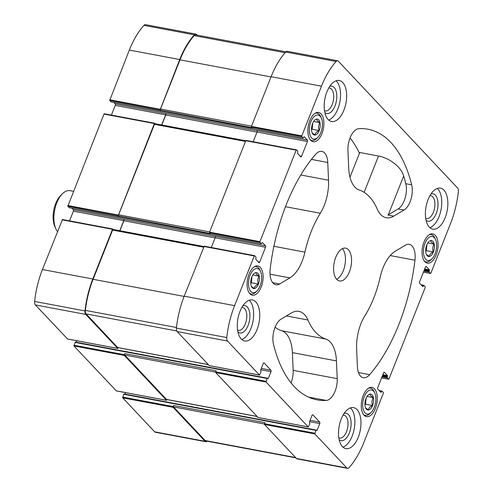 <?xml version="1.0" encoding="UTF-8"?>
<svg xmlns="http://www.w3.org/2000/svg" width="493" height="493" viewBox="0 0 493 493"><rect width="100%" height="100%" fill="white"/><g stroke="black" fill="none" stroke-linecap="round" stroke-linejoin="round"><path stroke-width="0.74" d="M311.761 131.539A8.098 4.172 -79.4 0 1 314.608 120.261A8.098 4.172 -79.4 0 1 318.718 119.91A8.098 4.172 -79.4 0 1 318.749 131.588A8.098 4.172 -79.4 0 1 312.217 132.981A8.098 4.172 -79.4 0 1 311.761 131.539M316.623 119.164C316.537 120.101 317.628 121.266 319.902 122.658C318.46 125.056 318.195 127.693 319.107 130.565C316.574 131.81 315.212 133.283 315.021 134.983L312.679 133.276M250.986 285.04A8.098 4.172 -79.4 0 1 253.833 273.763A8.098 4.172 -79.4 0 1 257.944 273.412A8.098 4.172 -79.4 0 1 257.975 285.09A8.098 4.172 -79.4 0 1 251.442 286.482A8.098 4.172 -79.4 0 1 250.986 285.04M255.842 272.666C255.756 273.609 256.853 274.767 259.127 276.16C257.685 278.557 257.414 281.195 258.326 284.067C255.793 285.311 254.437 286.784 254.246 288.485L251.905 286.778M370.021 394.104C369.935 395.047 371.032 396.212 373.306 397.598C371.858 399.996 371.593 402.633 372.505 405.511C369.972 406.75 368.61 408.222 368.425 409.93L366.083 408.216M368.468 410.003A8.098 4.172 -79.4 0 1 365.621 407.921A8.098 4.172 -79.4 0 1 368.012 395.207A8.098 4.172 -79.4 0 1 372.116 394.85A8.098 4.172 -79.4 0 1 373.207 403.57A8.098 4.172 -79.4 0 1 368.468 410.003M430.796 240.602C430.709 241.545 431.806 242.71 434.08 244.097C432.632 246.494 432.367 249.131 433.279 252.003C430.746 253.248 429.391 254.721 429.2 256.428L426.858 254.715M429.249 256.502A8.098 4.172 -79.4 0 1 426.396 254.419A8.098 4.172 -79.4 0 1 428.787 241.706A8.098 4.172 -79.4 0 1 432.891 241.348A8.098 4.172 -79.4 0 1 433.982 250.068A8.098 4.172 -79.4 0 1 429.249 256.502M321.097 113.895A14.882 7.666 -79.4 0 1 322.798 131.095A14.882 7.666 -79.4 0 1 313.129 141.713A14.882 7.666 -79.4 0 1 308.341 125.672A14.882 7.666 -79.4 0 1 318.626 112.459A14.882 7.666 -79.4 0 1 321.097 113.895M374.501 388.835A14.882 7.666 -79.4 0 1 376.196 406.035A14.882 7.666 -79.4 0 1 366.527 416.653A14.882 7.666 -79.4 0 1 361.745 400.612A14.882 7.666 -79.4 0 1 372.024 387.399A14.882 7.666 -79.4 0 1 374.501 388.835M255.849 301.969A20.86 10.747 -79.4 0 1 258.227 326.083A20.86 10.747 -79.4 0 1 244.67 340.965A20.86 10.747 -79.4 0 1 241.2 338.956A20.86 10.747 -79.4 0 1 238.822 314.842A20.86 10.747 -79.4 0 1 252.379 299.96A20.86 10.747 -79.4 0 1 255.849 301.969M357.061 409.621A20.86 10.747 -79.4 0 1 359.44 433.735A20.86 10.747 -79.4 0 1 345.883 448.618A20.86 10.747 -79.4 0 1 342.413 446.609A20.86 10.747 -79.4 0 1 340.034 422.495A20.86 10.747 -79.4 0 1 353.592 407.612A20.86 10.747 -79.4 0 1 357.061 409.621M443.953 190.156A20.86 10.747 -79.4 0 1 446.331 214.27A20.86 10.747 -79.4 0 1 432.774 229.153A20.86 10.747 -79.4 0 1 429.304 227.144A20.86 10.747 -79.4 0 1 426.926 203.03A20.86 10.747 -79.4 0 1 440.483 188.147A20.86 10.747 -79.4 0 1 443.953 190.156M342.74 82.504A20.86 10.747 -79.4 0 1 345.118 106.617A20.86 10.747 -79.4 0 1 331.561 121.5A20.86 10.747 -79.4 0 1 328.091 119.491A20.86 10.747 -79.4 0 1 325.713 95.377A20.86 10.747 -79.4 0 1 339.27 80.495A20.86 10.747 -79.4 0 1 342.74 82.504M336.719 279.352A16.688 8.597 100.6 0 0 339.492 280.961A16.688 8.597 100.6 0 0 351.022 266.146A16.688 8.597 100.6 0 0 345.661 248.152A16.688 8.597 100.6 0 0 334.815 260.064A16.688 8.597 100.6 0 0 336.719 279.352M270.195 268.895A137.695 70.918 -79.4 0 1 315.508 154.445A16.688 8.597 -79.4 0 1 321.874 151.394A16.688 8.597 -79.4 0 1 327.759 162.462L328.535 180.198A33.382 17.193 -79.4 0 1 320.314 213.247A76.495 39.397 -79.4 0 0 304.921 252.133A33.382 17.193 -79.4 0 1 289.853 277.898L279.654 283.962A16.688 8.597 -79.4 0 1 275.889 284.769A16.688 8.597 -79.4 0 1 270.195 268.895M358.873 128.667A137.695 70.918 -79.4 0 1 368.006 129.234A137.695 70.918 -79.4 0 1 411.655 184.807A16.688 8.597 -79.4 0 1 403.964 210.067L393.765 216.125A33.382 17.193 -79.4 0 1 386.235 217.746A33.382 17.193 -79.4 0 1 377.262 209.131A76.495 39.397 -79.4 0 0 359.329 190.051A33.382 17.193 -79.4 0 1 348.711 168.205L347.935 150.47A16.688 8.597 -79.4 0 1 358.873 128.667M326.28 400.439A137.695 70.918 -79.4 0 1 317.147 399.878A137.695 70.918 -79.4 0 1 273.498 344.305A16.688 8.597 -79.4 0 1 281.189 319.045L291.388 312.981A33.382 17.193 -79.4 0 1 298.918 311.366A33.382 17.193 -79.4 0 1 307.891 319.982A76.495 39.397 -79.4 0 0 325.824 339.061A33.382 17.193 -79.4 0 1 336.442 360.907L337.218 378.642A16.688 8.597 -79.4 0 1 326.28 400.439L308.433 397.087M414.958 260.218A137.695 70.918 -79.4 0 1 369.645 374.662A16.688 8.597 -79.4 0 1 363.279 377.718A16.688 8.597 -79.4 0 1 357.394 366.65L356.618 348.915A33.382 17.193 -79.4 0 1 364.838 315.865A76.495 39.397 -79.4 0 0 380.232 276.98A33.382 17.193 -79.4 0 1 395.3 251.214L405.499 245.15A16.688 8.597 -79.4 0 1 409.264 244.343A16.688 8.597 -79.4 0 1 414.958 260.218L390.222 255.571M270.996 371.697L268.358 378.353L267.169 378.495L266.078 382.063L308.261 426.926L309.807 423.838L309.401 422.008L312.038 415.346A1.115 0.573 -79.4 0 1 312.698 414.736A1.115 0.573 -79.4 0 1 312.882 414.847L319.704 422.107A1.115 0.573 -79.4 0 1 319.766 423.573L317.135 430.229L315.945 430.371L314.854 433.945L346.825 467.949A4.172 2.151 -79.4 0 0 347.522 468.35A4.172 2.151 -79.4 0 0 349.069 467.635A65.649 33.814 -79.4 0 0 363.668 442.93L383.344 393.229L383.314 392.496L382.007 391.103L380.96 392.403L377.798 389.082A1.115 0.573 -79.4 0 1 377.73 387.609L383.591 372.813A1.115 0.573 -79.4 0 1 384.25 372.209A1.115 0.573 -79.4 0 1 384.435 372.314L387.504 375.58L387.276 377.786L388.583 379.179L389.008 378.926L425.219 287.468L425.188 286.735L423.881 285.342L422.834 286.636L419.672 283.321A1.115 0.573 -79.4 0 1 419.605 281.848L425.465 267.052A1.115 0.573 -79.4 0 1 426.125 266.442A1.115 0.573 -79.4 0 1 426.309 266.553L429.378 269.819L429.15 272.025L430.457 273.418L430.882 273.165L450.559 223.465A65.649 33.814 -79.4 0 0 458.379 191.555A4.172 2.151 -79.4 0 0 457.64 188.067L338.327 61.163A4.172 2.151 -79.4 0 0 337.631 60.762A4.172 2.151 -79.4 0 0 336.084 61.477A65.649 33.814 -79.4 0 0 321.485 86.183L301.808 135.883L301.839 136.616L303.146 138.009L304.193 136.709L307.355 140.03A1.115 0.573 -79.4 0 1 307.422 141.503L301.562 156.293A1.115 0.573 -79.4 0 1 300.903 156.903A1.115 0.573 -79.4 0 1 300.718 156.799L297.649 153.533L297.877 151.32L296.57 149.934L296.145 150.186L259.934 241.644L259.965 242.377L261.272 243.77L262.319 242.476L265.481 245.791A1.115 0.573 -79.4 0 1 265.548 247.264L259.688 262.06A1.115 0.573 -79.4 0 1 259.028 262.67A1.115 0.573 -79.4 0 1 258.843 262.559L255.775 259.293L256.003 257.087L254.696 255.694L254.271 255.947L234.594 305.648A65.649 33.814 -79.4 0 0 226.774 337.557A4.172 2.151 -79.4 0 0 227.513 341.045L259.484 375.05L261.031 371.962L260.624 370.126L263.262 363.47A1.115 0.573 -79.4 0 1 263.921 362.86A1.115 0.573 -79.4 0 1 264.106 362.971L270.928 370.225A1.115 0.573 -79.4 0 1 270.996 371.697L260.766 369.775M435.276 235.334A14.882 7.666 -79.4 0 1 436.971 252.533A14.882 7.666 -79.4 0 1 427.302 263.151A14.882 7.666 -79.4 0 1 422.519 247.11A14.882 7.666 -79.4 0 1 432.799 233.898A14.882 7.666 -79.4 0 1 435.276 235.334M260.322 267.397A14.882 7.666 -79.4 0 1 262.017 284.597A14.882 7.666 -79.4 0 1 252.354 295.215A14.882 7.666 -79.4 0 1 247.566 279.174A14.882 7.666 -79.4 0 1 257.851 265.961A14.882 7.666 -79.4 0 1 260.322 267.397M237.595 330.15A11.647 6.002 100.6 0 0 238.378 330.409A11.647 6.002 100.6 0 0 246.426 320.068A11.647 6.002 100.6 0 0 242.679 307.509A11.647 6.002 100.6 0 0 241.86 307.466M425.699 218.337A11.647 6.002 100.6 0 0 426.482 218.596A11.647 6.002 100.6 0 0 434.53 208.256A11.647 6.002 100.6 0 0 430.783 195.696A11.647 6.002 100.6 0 0 429.964 195.653M258.079 417.497L215.7 372.597L216.107 370.748L124.717 353.573L124.31 355.422L166.486 400.285L167.078 399.607M209.303 365.615L177.129 331.573A4.172 2.151 -79.4 0 1 176.395 328.091A65.649 33.814 -79.4 0 1 184.209 296.176L204.219 246.173L254.493 255.657M69.322 207.695L67.812 206.265L210.098 233.454L209.55 232.178L245.767 140.715L246.093 140.413L296.367 149.897M111.196 101.934L109.686 100.504L251.972 127.693L251.424 126.411L271.107 76.711A65.649 33.814 -79.4 0 1 285.7 52.011A4.172 2.151 -79.4 0 1 287.253 51.29L337.631 60.762M347.522 468.35L297.137 458.884A4.172 2.151 -79.4 0 1 296.447 458.478L264.476 424.473L264.883 422.63L173.493 405.456L173.086 407.298L205.057 441.303L154.673 431.837L122.702 397.833L123.792 394.258L124.125 393.956L316.173 430.081M76.205 342.241L76.797 340.749M71.966 208.231L73.328 209.679L123.823 219.268A1.115 0.573 -79.4 0 1 123.891 220.741L119.928 230.742M113.84 102.464L115.202 103.918L165.697 113.507A1.115 0.573 -79.4 0 1 165.765 114.98L161.803 124.982M124.982 394.117L125.573 392.631M116.305 390.85L73.925 345.95L75.349 342.074L267.397 378.205M118.308 347.725L117.716 348.403L85.739 314.398A4.172 2.151 -79.4 0 1 85.006 310.917A65.649 33.814 -79.4 0 1 92.82 279.001L112.503 229.3L112.829 228.999L113.353 229.51M67.529 338.974L35.36 304.933A4.172 2.151 -79.4 0 1 34.621 301.445A65.649 33.814 -79.4 0 1 42.441 269.535L62.451 219.527L112.724 229.011M118.197 215.737L154.377 123.54L154.703 123.238L155.227 123.743M67.812 206.265L103.992 114.074L104.325 113.766L154.599 123.25M160.071 109.97L179.717 59.536A65.649 33.814 -79.4 0 1 194.31 34.837A4.172 2.151 -79.4 0 1 195.863 34.116A4.172 2.151 -79.4 0 1 196.553 34.522L197.126 35.132M109.686 100.504L129.332 50.07A65.649 33.814 -79.4 0 1 143.931 25.365A4.172 2.151 -79.4 0 1 145.478 24.65L195.863 34.116M207.109 441.186A4.172 2.151 -79.4 0 1 205.747 441.71A4.172 2.151 -79.4 0 1 205.057 441.303M205.747 441.71L155.369 432.238A4.172 2.151 -79.4 0 1 154.673 431.837M69.55 220.864L73.395 211.152L123.774 220.617L119.781 230.718M73.328 209.679A1.115 0.573 -79.4 0 1 73.395 211.152M111.424 115.103L115.27 105.391L165.648 114.857L161.655 124.951M115.202 103.918A1.115 0.573 -79.4 0 1 115.27 105.391M295.874 457.868L205.864 440.952A4.172 2.151 -79.4 0 1 205.174 440.551L173.554 406.922A1.115 0.573 -79.4 0 1 173.493 405.456M160.582 110.518A1.115 0.573 -79.4 0 1 160.515 109.045L180 59.838A65.649 33.814 -79.4 0 1 194.168 35.619A4.172 2.151 -79.4 0 1 195.746 34.874L285.891 51.814M165.586 113.39A1.115 0.573 -79.4 0 1 165.648 114.857M118.708 216.279A1.115 0.573 -79.4 0 1 118.64 214.806L154.463 124.335A1.115 0.573 -79.4 0 1 155.122 123.725L245.748 140.758M123.712 219.151A1.115 0.573 -79.4 0 1 123.774 220.617M118.129 347.62A1.115 0.573 -79.4 0 1 117.913 347.651A1.115 0.573 -79.4 0 1 117.728 347.547L86.115 313.918A4.172 2.151 -79.4 0 1 85.381 310.38A65.649 33.814 -79.4 0 1 93.109 279.303L112.589 230.095A1.115 0.573 -79.4 0 1 113.248 229.485L203.874 246.518M166.899 399.503A1.115 0.573 -79.4 0 1 166.689 399.533A1.115 0.573 -79.4 0 1 166.505 399.422L124.778 355.046A1.115 0.573 -79.4 0 1 124.717 353.573M253.192 141.744L257.038 132.032A1.115 0.573 -79.4 0 0 256.976 130.565L307.355 140.03M211.318 247.504L215.164 237.792A1.115 0.573 -79.4 0 0 215.102 236.326L265.481 245.791M291.036 382.907A16.688 8.597 -79.4 0 0 293.169 370.36L292.392 352.631A33.382 17.193 -79.4 0 0 281.768 330.778A76.495 39.397 -79.4 0 1 275.112 327.216M350.061 137.923A137.695 70.918 -79.4 0 1 359.471 153.231M393.765 216.125L387.905 215.028L398.104 208.964A16.688 8.597 100.6 0 0 405.794 183.704A137.695 70.918 100.6 0 0 403.668 175.989C401.259 166.794 388.94 157.809 378.507 156.028L359.761 152.503L349.981 177.203M336.657 279.284A16.688 8.597 100.6 0 0 344.934 265A16.688 8.597 100.6 0 0 342.407 248.682M328.683 120.058A20.86 10.747 100.6 0 0 339.887 101.835A20.86 10.747 100.6 0 0 336.06 80.797M324.486 110.691A11.647 6.002 100.6 0 0 325.269 110.943A11.647 6.002 100.6 0 0 333.317 100.603A11.647 6.002 100.6 0 0 329.57 88.044A11.647 6.002 100.6 0 0 328.751 88.001M324.825 112.552A13.909 7.161 100.6 0 0 336.362 101.176A13.909 7.161 100.6 0 0 329.743 86.386M429.89 227.711A20.86 10.747 100.6 0 0 441.093 209.488A20.86 10.747 100.6 0 0 437.273 188.443M426.038 220.205A13.909 7.161 100.6 0 0 437.574 208.829A13.909 7.161 100.6 0 0 430.956 194.039M342.999 447.176A20.86 10.747 100.6 0 0 354.202 428.953A20.86 10.747 100.6 0 0 350.381 407.908M338.808 437.802A11.647 6.002 100.6 0 0 339.591 438.061A11.647 6.002 100.6 0 0 347.639 427.721A11.647 6.002 100.6 0 0 343.892 415.161A11.647 6.002 100.6 0 0 343.073 415.118M339.147 439.67A13.909 7.161 100.6 0 0 350.683 428.294A13.909 7.161 100.6 0 0 344.065 413.504M241.786 339.523A20.86 10.747 100.6 0 0 252.989 321.3A20.86 10.747 100.6 0 0 249.168 300.262M237.934 332.017A13.909 7.161 100.6 0 0 249.47 320.641A13.909 7.161 100.6 0 0 242.852 305.851M429.274 234.723A13.909 7.161 -79.4 0 1 431.215 234.594A13.909 7.161 -79.4 0 1 433.526 235.931A13.909 7.161 -79.4 0 1 434.931 238.131L435.584 239.61A12.239 6.304 -79.4 0 1 431.967 258.837A12.239 6.304 -79.4 0 1 423.598 249.082A12.239 6.304 -79.4 0 1 434.345 237.675A12.239 6.304 -79.4 0 1 435.584 239.61M431.967 258.837L430.82 259.984A13.909 7.161 -79.4 0 1 426.075 261.931A13.909 7.161 -79.4 0 1 424.319 261.099M368.499 388.225A13.909 7.161 -79.4 0 1 370.44 388.096A13.909 7.161 -79.4 0 1 372.751 389.433A13.909 7.161 -79.4 0 1 374.156 391.633L374.803 393.112A12.239 6.304 -79.4 0 1 371.192 412.339A12.239 6.304 -79.4 0 1 362.823 402.584A12.239 6.304 -79.4 0 1 373.571 391.177A12.239 6.304 -79.4 0 1 374.803 393.112M371.192 412.339L370.046 413.485A13.909 7.161 -79.4 0 1 365.301 415.433A13.909 7.161 -79.4 0 1 363.538 414.601M254.32 266.787A13.909 7.161 -79.4 0 1 256.261 266.651A13.909 7.161 -79.4 0 1 258.579 267.995A13.909 7.161 -79.4 0 1 259.977 270.189L260.631 271.674A12.239 6.304 -79.4 0 1 257.013 290.901A12.239 6.304 -79.4 0 1 248.645 281.146A12.239 6.304 -79.4 0 1 259.398 269.739A12.239 6.304 -79.4 0 1 260.631 271.674M257.013 290.901L255.873 292.047A13.909 7.161 -79.4 0 1 251.128 293.994A13.909 7.161 -79.4 0 1 249.366 293.162M315.095 113.285A13.909 7.161 -79.4 0 1 317.036 113.15A13.909 7.161 -79.4 0 1 319.353 114.493A13.909 7.161 -79.4 0 1 320.752 116.687L321.405 118.172A12.239 6.304 -79.4 0 1 317.794 137.399A12.239 6.304 -79.4 0 1 309.425 127.644A12.239 6.304 -79.4 0 1 320.173 116.237A12.239 6.304 -79.4 0 1 321.405 118.172M317.794 137.399L316.648 138.539A13.909 7.161 -79.4 0 1 311.903 140.493A13.909 7.161 -79.4 0 1 310.14 139.661M426.759 244.966A6.951 3.58 -79.4 0 1 426.704 246.74A6.951 3.58 -79.4 0 1 425.693 250.641M426.926 244.571L426.303 250.697L425.718 251.331M427.813 242.92L434.08 244.097M426.303 250.697L433.279 252.003M365.985 398.467A6.951 3.58 -79.4 0 1 365.929 400.242A6.951 3.58 -79.4 0 1 364.919 404.143M366.151 398.073L365.529 404.198L364.937 404.833M367.032 396.421L373.306 397.598M365.529 404.198L372.505 405.511M251.806 277.029A6.951 3.58 -79.4 0 1 251.75 278.804A6.951 3.58 -79.4 0 1 250.74 282.705M251.972 276.635L251.356 282.76L250.764 283.395M252.86 274.977L259.127 276.16M251.356 282.76L258.326 284.067M312.58 123.527A6.951 3.58 -79.4 0 1 312.531 125.302A6.951 3.58 -79.4 0 1 311.514 129.203M312.747 123.133L312.131 129.258L311.539 129.893M313.634 121.475L319.902 122.658M312.131 129.258L319.107 130.565M73.408 191.327L69.988 190.686A22.253 11.462 100.6 0 0 62.395 193.798L60.639 195.555A19.695 10.143 100.6 0 0 54.822 226.497L55.82 228.764A22.253 11.462 100.6 0 0 57.465 231.581M62.395 193.798A22.253 11.462 100.6 0 0 55.82 228.764M308.261 426.926L257.876 417.46M266.078 382.063L215.7 372.597M227.513 341.045L177.129 331.573M259.484 375.05L209.106 365.578M226.774 337.557L176.395 328.091M234.594 305.648L184.209 296.176M254.271 255.947L203.886 246.475M296.145 150.186L245.767 140.715M259.934 241.644L209.55 232.178M321.485 86.183L271.107 76.711M301.808 135.883L251.424 126.411M336.084 61.477L285.7 52.011M346.825 467.949L296.447 458.478M314.854 433.945L264.476 424.473M268.358 378.353L267.533 378.199M215.127 237.885L123.891 220.741M215.182 236.443L123.823 219.268M257.001 132.124L165.765 114.98M257.056 130.676L165.697 113.507M429.378 269.819L424.719 268.938M426.309 266.553L425.915 266.479M387.504 375.58L382.845 374.705M384.435 372.314L384.041 372.24M317.135 430.229L316.309 430.075M319.766 423.573L309.542 421.651M116.108 390.813L166.486 400.285M73.925 345.95L124.31 355.422M266.047 381.329L215.669 371.864M267.169 378.495L75.016 342.382M73.895 345.217L124.279 354.689M85.739 314.398L35.36 304.933M67.331 338.938L117.716 348.403M85.006 310.917L34.621 301.445M92.82 279.001L42.441 269.535M62.118 219.835L112.503 229.3M261.272 243.77L69.119 207.658M259.965 242.377L209.587 232.912M67.781 205.532L118.16 214.997M103.992 114.074L154.377 123.54M303.146 138.009L110.993 101.897M301.839 136.616L251.461 127.151M179.717 59.536L129.332 50.07M109.656 99.771L160.034 109.236M194.31 34.837L143.931 25.365M430.457 273.418L423.462 272.105M429.15 272.025L423.888 271.039M429.12 271.292L424.153 270.361M429.409 270.552L424.448 269.616M423.167 286.334L422.365 286.18M423.456 285.595L421.453 285.219M423.678 285.305L421.077 284.818M388.583 379.179L381.588 377.866M387.276 377.786L382.013 376.8M387.245 377.053L382.278 376.122M387.535 376.313L382.574 375.383M381.286 392.095L380.491 391.947M381.582 391.356L379.579 390.98M381.804 391.066L379.203 390.579M122.702 397.833L173.086 407.298M314.824 433.205L264.439 423.74M315.945 430.371L123.792 394.258M122.671 397.093L173.055 406.565M319.704 422.107L310.079 420.295M312.882 414.847L312.488 414.773M301.562 156.293L299.96 155.998M307.422 141.503L257.038 132.032M259.688 262.06L258.085 261.758M265.548 247.264L215.164 237.792M270.928 370.225L261.302 368.419M264.106 362.971L263.712 362.891M256.896 416.412L166.505 399.422M215.601 372.116L124.778 355.046M295.56 457.541L205.174 440.551M264.377 423.992L173.554 406.922M251.529 126.153L160.515 109.045M271.014 76.945L180 59.838M285.09 52.708L194.168 35.619M209.654 231.913L118.64 214.806M245.477 141.442L154.463 124.335M203.603 247.203L112.589 230.095M184.123 296.41L93.109 279.303M176.457 327.5L85.381 310.38M176.728 330.951L86.115 313.918M208.12 364.537L117.728 347.547M358.46 372.56L369.645 374.662M286.402 315.945L307.891 319.982M281.768 330.778L325.824 339.061M292.392 352.631L336.442 360.907M293.169 370.36L337.218 378.642M405.794 183.704L411.655 184.807M398.104 208.964L403.964 210.067M311.44 159.399L327.759 162.462M300.798 174.984L328.535 180.198M285.496 206.703L320.314 213.247M273.898 246.303L304.921 252.133M270.028 274.176L289.853 277.898M272.672 282.649L279.654 283.962M364.13 192.332L378.507 156.028M388.311 214.788L403.668 175.989M267.502 378.186L75.349 342.074M261.364 243.825L69.211 207.713M303.238 138.058L111.085 101.946M423.789 285.287L421.034 284.769M381.915 391.054L379.16 390.536M316.278 430.069L124.125 393.956M116.2 390.869L166.579 400.334M104.325 113.766L154.703 123.238M62.451 219.527L112.829 228.999M67.424 338.993L117.809 348.459M308.353 426.981L257.968 417.509M388.675 379.234L381.576 377.897M430.549 273.473L423.45 272.136M296.478 149.878L246.093 140.413M254.604 255.639L204.219 246.173M259.577 375.105L209.198 365.633M256.976 416.499L166.689 399.533M208.2 364.623L117.913 347.651M431.215 234.594L429.939 234.354M426.075 261.931L424.806 261.691M370.44 388.096L369.165 387.855M365.301 415.433L364.025 415.192M256.261 266.651L254.992 266.417M251.128 293.994L249.852 293.754M317.036 113.15L315.766 112.915M311.903 140.493L310.627 140.252"/></g></svg>
